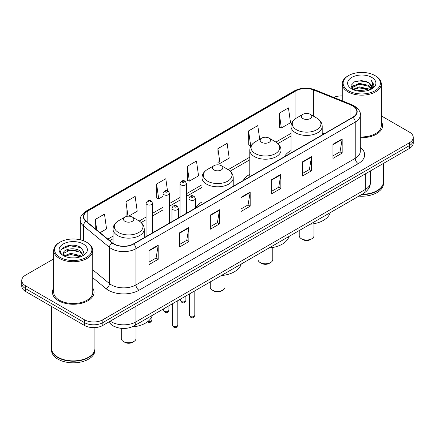 <?xml version="1.0" encoding="UTF-8"?>
<svg xmlns="http://www.w3.org/2000/svg" width="435" height="435" viewBox="0 0 435 435"><rect width="100%" height="100%" fill="white"/><g stroke="black" fill="none" stroke-linecap="round" stroke-linejoin="round"><path stroke-width="0.65" d="M202.014 201.987A22.984 13.267 0 0 0 195.456 208.033M249.782 174.397A22.984 13.267 0 0 0 243.312 180.454M290.993 150.608A22.984 13.267 0 0 0 284.523 156.665M115.313 326.897A13.006 7.509 180 0 1 111.648 324.874L111.055 324.379A8.673 5.802 129.5 0 1 109.544 321.557M53.728 258.901L25.562 275.159A13.006 7.509 0 0 0 21.75 280.472L21.75 286.138A13.006 7.509 0 0 0 25.562 291.445L84.428 325.434A13.006 7.509 0 0 0 102.829 325.434L409.438 148.411A13.006 7.509 0 0 0 413.25 143.104L413.25 140.271A13.006 7.509 0 0 1 409.438 145.584A13.006 7.509 0 0 0 413.25 140.271L413.25 137.438A13.006 7.509 0 0 0 409.438 132.126L381.272 115.868M21.75 280.472A13.006 7.509 0 0 0 25.562 285.784L84.428 319.769A13.006 7.509 0 0 0 102.829 319.769L102.829 322.601L409.438 145.584L102.829 322.601A13.006 7.509 0 0 1 84.428 322.601A13.006 7.509 0 0 0 102.829 322.601L102.829 325.434M25.562 285.784L25.562 288.617L84.428 322.601L25.562 288.617A13.006 7.509 0 0 1 21.75 283.305A13.006 7.509 0 0 0 25.562 288.617L25.562 291.445M53.728 288.062A20.815 12.017 0 0 0 52.423 292.244A20.815 12.017 0 0 0 58.518 300.743A20.815 12.017 0 0 0 81.204 303.347A20.815 12.017 0 0 0 94.052 292.244A20.815 12.017 0 0 0 92.753 288.062A20.815 12.017 0 0 1 94.052 292.244A20.815 12.017 0 0 1 81.204 303.347A20.815 12.017 0 0 1 58.518 300.743A20.815 12.017 0 0 1 52.423 292.244A20.815 12.017 0 0 1 53.728 288.062M352.78 105.928A13.876 8.009 180 0 1 356.841 111.594A13.876 8.009 180 0 1 352.78 117.26L133.491 243.861A13.876 8.009 180 0 1 112.312 242.795L86.25 221.301A13.876 8.009 180 0 1 83.737 216.706A13.876 8.009 180 0 1 87.799 211.046L295.93 90.882A13.876 8.009 180 0 1 313.706 89.985L350.925 105.031A13.876 8.009 180 0 1 352.78 105.928M353.024 105.787A14.224 8.211 0 0 0 351.127 104.868L313.901 89.817A14.224 8.211 0 0 0 295.686 90.741L87.555 210.904A14.224 8.211 0 0 0 85.961 221.42L112.023 242.909A14.224 8.211 0 0 0 133.735 244.002L353.024 117.401A14.224 8.211 0 0 0 353.024 105.787M149.004 250.451L149.004 264.61L158.199 259.298L158.199 245.139L149.004 250.451M149.004 262.098L156.089 258.009L158.166 245.606A3.469 2.001 -120 0 0 158.199 245.139M156.024 258.042L158.199 259.298M179.666 232.747L179.666 246.906L188.861 241.599L188.861 227.434L179.666 232.747M179.666 244.394L186.751 240.305L188.823 227.907A3.469 2.001 -120 0 0 188.861 227.434M186.686 240.343L188.861 241.599M210.328 215.042L210.328 229.207L219.523 223.894L219.523 209.735L210.328 215.042M210.328 226.695L217.408 222.606L219.485 210.203A3.469 2.001 -120 0 0 219.523 209.735M217.348 222.638L219.523 223.894M332.971 144.235L332.971 158.4L342.171 153.087L342.171 138.923L332.971 144.235M332.971 155.888L340.056 151.793L342.133 139.396A3.469 2.001 -120 0 0 342.171 138.923M339.991 151.831L342.171 153.087M302.309 161.94L302.309 176.099L311.509 170.792L311.509 156.627L302.309 161.94M302.309 173.587L309.394 169.498L311.471 157.1A3.469 2.001 -120 0 0 311.509 156.627M309.334 169.53L311.509 170.792M271.647 179.639L271.647 193.803L280.847 188.491L280.847 174.332L271.647 179.639M271.647 191.291L278.732 187.197L280.809 174.799A3.469 2.001 -120 0 0 280.847 174.332M278.672 187.235L280.847 188.491M240.985 197.343L240.985 211.502L250.185 206.195L250.185 192.031L240.985 197.343M240.985 208.99L248.07 204.901L250.147 192.504A3.469 2.001 -120 0 0 250.185 192.031M248.01 204.939L250.185 206.195M360.31 137.656A20.815 12.017 0 0 0 382.577 125.666A20.815 12.017 0 0 0 381.272 121.485A20.815 12.017 0 0 1 382.577 125.666A20.815 12.017 0 0 1 360.31 137.656M102.829 319.769L409.438 142.751A13.006 7.509 0 0 0 413.25 137.438M342.247 95.956A13.006 7.509 0 0 0 333.683 97.391M128.624 216.184L137.221 211.22L135.144 196.424L125.943 201.731L126.096 215.809M100.045 232.681L106.559 228.919L104.482 214.123L95.281 219.436L95.281 228.756M217.93 148.629L220.007 163.424L229.201 158.112L227.13 143.316L217.93 148.629L218.076 162.701M259.706 139.271L257.786 125.612L248.592 130.924L248.738 145.002M279.254 113.22L281.331 128.02L290.526 122.708L288.448 107.913L279.254 113.22L279.401 127.297M167.497 190.769L165.806 178.72L156.605 184.032L156.752 198.104M187.267 166.328L189.345 181.123L198.545 175.816L196.468 161.015L187.267 166.328L187.414 180.405M189.345 181.123L187.267 180.351M220.007 163.424L217.93 162.647M248.592 130.924L250.669 145.72L251.348 145.328M250.669 145.72L248.592 144.942M281.331 128.02L279.254 127.243M156.605 184.032L158.683 198.828L163.043 196.31M158.683 198.828L156.605 198.05M127.346 216.277L125.943 215.755M125.943 201.731L127.977 216.206M95.281 219.436L96.76 229.974M348.576 90.79A18.645 10.766 0 0 0 374.948 90.79A18.645 10.766 0 0 0 374.948 75.57L375.557 75.924A19.515 11.266 0 0 1 381.272 83.89A19.515 11.266 0 0 1 369.228 94.297A19.515 11.266 0 0 1 347.962 91.856A19.515 11.266 0 0 1 342.247 83.89A19.515 11.266 0 0 1 347.962 75.924L348.576 75.57A18.645 10.766 0 0 0 348.576 90.79M360.31 136.9A19.515 11.266 0 0 0 381.272 125.666L381.272 83.89M362.023 194.298A21.679 12.517 0 0 0 377.091 190.633A21.679 12.517 0 0 0 383.442 181.781L383.442 163.424M361.936 194.353A21.462 12.392 0 0 0 376.938 190.72A21.462 12.392 0 0 0 377.014 190.677M361.414 194.652A21.679 12.517 0 0 0 383.442 182.134A21.679 12.517 0 0 0 383.442 181.96M358.848 196.136A21.679 12.517 0 0 0 383.442 183.728L383.442 182.134M356.83 90.833L359.223 90.398L365.596 91.035M359.631 91.252L362.757 91.323M352.845 89.479L359.223 86.859L368.695 88.914L369.891 89.86M353.448 89.784L359.223 87.745L369.168 90.132M352.051 88.751L352.296 86.734L359.223 83.319L368.695 85.374L371.224 88.196M351.997 88.495L352.296 87.614L359.223 84.205L368.695 86.26L371.001 88.615M369.946 89.838A9.804 5.66 0 0 0 371.566 86.723A9.804 5.66 0 0 0 368.695 82.721L371.555 86.935M371.756 77.408A14.137 8.162 0 0 0 351.763 77.408A14.137 8.162 0 0 0 351.763 88.952A14.137 8.162 0 0 0 371.756 88.952A14.137 8.162 0 0 0 371.756 77.408M368.695 82.721L361.708 80.573L354.471 81.818L350.98 85.526L352.959 89.572M370.903 89.409L373.817 85.679L373.91 84.803L371.479 80.595L372.898 85.303L370.098 89.773M375.557 75.924L374.948 75.57A18.645 10.766 0 0 0 348.576 75.57M371.479 80.595L373.904 84.972M354.074 82.014L358.619 80.905L366.607 81.633M351.154 87.343L352.551 86.309M355.689 85.004L358.619 84.444L366.313 85.086M355.689 88.544L358.619 87.984L366.313 88.626M351.045 87.005L353.372 85.423M352.665 89.338L353.372 88.963M299.231 230.555L299.231 235.759A7.373 4.258 0 0 0 301.39 238.766L302.923 239.652A5.204 3.001 0 0 0 310.28 239.652L311.813 238.766A7.373 4.258 0 0 0 313.972 235.759L313.972 223.715M302.923 239.652L301.39 238.766A7.373 4.258 0 0 0 311.813 238.766M302.923 118.565A5.204 3.001 0 0 0 310.28 118.565A5.204 3.001 0 0 0 310.28 114.318L316.74 118.048A14.339 8.281 0 0 1 316.74 129.755A14.339 8.281 0 0 1 296.463 129.755A14.339 8.281 0 0 1 296.463 118.048C292.929 120.147 291.107 122.931 290.993 126.406A15.611 9.01 0 0 0 295.566 132.778A15.611 9.01 0 0 0 312.575 134.73A15.611 9.01 0 0 0 322.21 126.406C322.096 122.931 320.274 120.147 316.74 118.048L310.28 114.318A5.204 3.001 0 0 0 302.923 114.318A5.204 3.001 0 0 0 302.923 118.565M310.177 224.232A23.849 13.768 0 0 0 330.181 212.682M258.02 254.344L258.02 259.548A7.373 4.258 0 0 0 260.179 262.561L261.712 263.441A5.204 3.001 0 0 0 269.075 263.441L270.608 262.561A7.373 4.258 0 0 0 272.767 259.548L272.767 247.504M261.712 263.441L260.179 262.561A7.373 4.258 0 0 0 270.608 262.561M261.712 142.359A5.204 3.001 0 0 0 269.075 142.359A5.204 3.001 0 0 0 269.075 138.112L275.534 141.843A14.339 8.281 0 0 1 275.534 153.55A14.339 8.281 0 0 1 255.253 153.55A14.339 8.281 0 0 1 255.253 141.843C251.724 143.936 249.897 146.725 249.782 150.2A15.611 9.01 0 0 0 254.355 156.573A15.611 9.01 0 0 0 271.369 158.525A15.611 9.01 0 0 0 281.005 150.2C280.89 146.725 279.063 143.936 275.534 141.843L269.075 138.112A5.204 3.001 0 0 0 261.712 138.112A5.204 3.001 0 0 0 261.712 142.359M268.971 248.026A23.849 13.768 0 0 0 288.971 236.477M210.252 281.923L210.252 287.127A7.373 4.258 0 0 0 212.41 290.14L213.944 291.026A5.204 3.001 0 0 0 221.301 291.026L222.834 290.14A7.373 4.258 0 0 0 224.993 287.127L224.993 275.089M213.944 291.026L212.41 290.14A7.373 4.258 0 0 0 222.834 290.14M213.944 169.938A5.204 3.001 0 0 0 221.301 169.938A5.204 3.001 0 0 0 221.301 165.691L227.761 169.422A14.339 8.281 0 0 1 227.761 181.129A14.339 8.281 0 0 1 207.484 181.129A14.339 8.281 0 0 1 207.484 169.422C203.95 171.52 202.128 174.304 202.014 177.779A15.611 9.01 0 0 0 206.587 184.152A15.611 9.01 0 0 0 223.595 186.104A15.611 9.01 0 0 0 233.231 177.779C233.117 174.304 231.295 171.52 227.761 169.422L221.301 165.691A5.204 3.001 0 0 0 213.944 165.691A5.204 3.001 0 0 0 213.944 169.938M221.197 275.605A23.849 13.768 0 0 0 241.202 264.056M121.273 328.371L121.273 338.501A7.373 4.258 0 0 0 123.431 341.508L124.965 342.394A5.204 3.001 0 0 0 132.322 342.394L133.855 341.508A7.373 4.258 0 0 0 136.014 338.501L136.014 326.457M124.965 342.394L123.431 341.508A7.373 4.258 0 0 0 133.855 341.508M124.965 221.312A5.204 3.001 0 0 0 132.322 221.312A5.204 3.001 0 0 0 132.322 217.06L138.781 220.79A14.339 8.281 0 0 1 138.781 232.502A14.339 8.281 0 0 1 118.505 232.502A14.339 8.281 0 0 1 118.505 220.79C114.97 222.889 113.149 225.678 113.035 229.153A15.611 9.01 0 0 0 117.608 235.525A15.611 9.01 0 0 0 134.616 237.477A15.611 9.01 0 0 0 144.251 229.153C144.137 225.678 142.316 222.889 138.781 220.79L132.322 217.06A5.204 3.001 0 0 0 124.965 217.06A5.204 3.001 0 0 0 124.965 221.312M131.756 327.017A23.849 13.768 0 0 0 152.223 315.429M60.052 257.368A18.645 10.766 0 0 0 86.424 257.368A18.645 10.766 0 0 0 86.424 242.148L87.038 242.502A19.515 11.266 0 0 1 92.753 250.468A19.515 11.266 0 0 1 80.703 260.875A19.515 11.266 0 0 1 59.443 258.433A19.515 11.266 0 0 1 53.728 250.468A19.515 11.266 0 0 1 59.443 242.502L60.052 242.148A18.645 10.766 0 0 0 60.052 257.368M53.728 250.468L53.728 292.244A19.515 11.266 0 0 0 59.443 300.21A19.515 11.266 0 0 0 80.703 302.651A19.515 11.266 0 0 0 92.753 292.244L92.753 250.468M88.49 357.255A21.462 12.392 0 0 1 88.414 357.298A21.462 12.392 0 0 1 58.062 357.298L57.909 357.211A21.679 12.517 0 0 0 88.571 357.211A21.679 12.517 0 0 0 94.917 348.359L94.917 327.599M51.558 348.538A21.679 12.517 0 0 0 51.558 348.712A21.679 12.517 0 0 0 57.909 357.565A21.679 12.517 0 0 0 81.535 360.278A21.679 12.517 0 0 0 94.917 348.712A21.679 12.517 0 0 0 94.917 348.538M51.558 348.712L51.558 350.305A21.679 12.517 0 0 0 57.909 359.158A21.679 12.517 0 0 0 81.535 361.871A21.679 12.517 0 0 0 94.917 350.305L94.917 348.712M70.872 257.803L74.173 257.901M64.385 255.731L70.704 253.322L80.17 255.535L81.318 256.46M64.967 256.335L70.704 254.448L80.377 256.802M63.434 253.355L65.06 256.416M63.456 253.659C62.401 249.293 74.363 246.705 80.17 251.038L82.987 254.932M63.499 253.931L63.771 253.203L70.704 249.951L80.17 252.164L82.764 255.22M81.649 256.318L83.868 251.968L81.062 247.749C71.144 240.615 53.516 250.011 63.695 255.775L64.201 256.084M83.237 243.986A14.137 8.162 0 0 0 63.244 243.986A14.137 8.162 0 0 0 63.244 255.53A14.137 8.162 0 0 0 83.237 255.53A14.137 8.162 0 0 0 83.237 243.986M65.272 256.704C63.793 255.834 63.195 254.872 63.477 253.822M51.558 306.457L51.558 348.359A21.679 12.517 0 0 0 57.909 357.211L58.062 357.298M87.038 242.502L86.424 242.148A18.645 10.766 0 0 0 60.052 242.148M61.629 249.168L69.932 245.759L80.872 247.618M66.816 250.821L69.932 250.255L77.74 250.924M66.816 255.318L69.932 254.752L77.74 255.421M110.245 321.15A17.346 10.016 0 0 0 111.414 321.895A17.346 10.016 0 0 0 135.943 321.895L365.286 189.481A17.346 10.016 0 0 0 370.37 182.401C370.495 186.707 368.2 190.389 363.491 193.455L134.143 325.864A8.673 5.008 60 0 0 135.943 321.895L135.943 306.316M365.286 173.902L365.286 189.481A8.673 5.008 60 0 1 363.491 193.455M409.438 148.411L409.438 142.751M84.428 325.434L84.428 319.769M360.31 147.275A21.679 12.517 180 0 1 358.299 163.636L139.01 290.243A4.334 2.501 60 0 1 135.943 284.93L355.232 158.329A17.346 10.016 0 0 0 360.31 151.244L360.31 114.992A17.346 10.016 180 0 1 355.232 122.072A4.334 2.501 -120 0 0 353.024 117.401M139.01 290.243A21.679 12.517 180 0 1 108.348 290.243A21.679 12.517 180 0 1 105.917 288.574L92.753 277.715M112.023 242.909A4.334 2.898 129.5 0 0 109.468 247.341L109.468 283.593A17.346 10.016 0 0 0 111.414 284.93A17.346 10.016 0 0 0 135.943 284.93L135.943 248.679A17.346 10.016 180 0 1 109.468 247.341L83.406 225.852A17.346 10.016 180 0 1 80.268 220.11L80.268 239.788M360.31 114.992C360.887 112.284 358.897 109.261 354.335 105.928L352.051 104.819A4.334 2.028 112 0 0 351.127 104.868M352.051 104.819L314.831 89.773C307.648 87.228 300.83 87.598 294.375 90.877A4.334 2.501 60 0 1 295.686 90.741M87.555 210.904A4.334 2.501 -120 0 0 86.244 211.04C81.747 214.276 79.752 217.299 80.268 220.11M85.961 221.42A4.334 2.898 129.5 0 0 83.406 225.852L83.406 240.734M314.831 89.773A4.334 2.028 112 0 0 313.901 89.817M133.735 244.002A4.334 2.501 60 0 1 135.943 248.679L355.232 122.072L355.232 158.329A4.334 2.501 60 0 0 358.299 163.636M92.753 269.814L109.468 283.593A4.334 2.898 -50.5 0 1 105.917 288.574M87.799 211.046L87.799 222.584M350.925 105.031L350.925 118.325M313.706 89.985L313.706 116.292M324.075 133.828L322.21 133.077M295.93 90.882L295.93 118.369M290.993 133.387L275.931 142.082M249.782 157.176L228.163 169.661M202.014 184.761L186.533 193.695M180.03 197.452L169.547 203.504M163.043 207.256L152.56 213.308M146.057 217.065L139.184 221.034M113.035 236.129L107.853 239.119M240.985 197.789L250.147 192.504M271.647 180.09L280.809 174.799M302.309 162.385L311.471 157.1M332.971 144.686L342.133 139.396M210.328 215.494L219.485 210.203M179.666 233.198L188.823 227.907M149.004 250.897L158.166 245.606M194.804 315.364C193.95 317.702 192.618 318.387 190.813 317.419L189.6 315.364A2.599 1.501 0 0 0 190.367 316.424A2.599 1.501 0 0 0 193.2 316.751A2.599 1.501 0 0 0 194.804 315.364L194.804 290.841M189.905 199.855A3.252 1.876 180 0 1 188.953 198.529C189.785 195.859 191.487 195.087 194.053 196.207L195.456 198.529A3.252 1.876 180 0 1 193.45 200.263A3.252 1.876 180 0 1 189.905 199.855M192.971 196.315A1.082 0.625 0 0 0 191.438 196.315A1.082 0.625 0 0 0 191.438 197.202A1.082 0.625 0 0 0 192.971 197.202A1.082 0.625 0 0 0 192.971 196.315M177.817 325.173C176.963 327.512 175.631 328.197 173.826 327.223L172.619 325.173A2.599 1.501 0 0 0 173.38 326.234A2.599 1.501 0 0 0 176.213 326.56A2.599 1.501 0 0 0 177.817 325.173L177.817 300.65M172.918 209.665A3.252 1.876 180 0 1 171.966 208.332C172.798 205.668 174.5 204.896 177.067 206.016L178.47 208.332A3.252 1.876 180 0 1 176.463 210.067A3.252 1.876 180 0 1 172.918 209.665M175.985 206.125A1.082 0.625 0 0 0 174.451 206.125A1.082 0.625 0 0 0 174.451 207.006A1.082 0.625 0 0 0 175.985 207.006A1.082 0.625 0 0 0 175.985 206.125M181.444 301.466A2.599 1.501 0 0 0 184.277 301.792A2.599 1.501 0 0 0 185.886 300.406C185.027 302.744 183.695 303.429 181.89 302.461L180.683 300.406A2.599 1.501 0 0 0 181.444 301.466M186.533 213.237L186.533 183.57A3.252 1.876 180 0 1 184.527 185.305A3.252 1.876 180 0 1 180.982 184.897A3.252 1.876 180 0 1 180.03 183.57L180.03 216.994M182.515 182.243A1.082 0.625 0 0 0 184.048 182.243A1.082 0.625 0 0 0 184.048 181.357A1.082 0.625 0 0 0 182.515 181.357A1.082 0.625 0 0 0 182.515 182.243M164.457 311.275A2.599 1.501 0 0 0 167.29 311.601A2.599 1.501 0 0 0 168.9 310.215C168.041 312.553 166.708 313.238 164.903 312.265L163.696 310.215A2.599 1.501 0 0 0 164.457 311.275M169.547 223.046L169.547 193.379A3.252 1.876 180 0 1 167.54 195.114A3.252 1.876 180 0 1 163.995 194.706A3.252 1.876 180 0 1 163.043 193.379L163.043 226.798M165.528 192.047A1.082 0.625 0 0 0 167.062 192.047A1.082 0.625 0 0 0 167.062 191.166A1.082 0.625 0 0 0 165.528 191.166A1.082 0.625 0 0 0 165.528 192.047M148.079 321.345A2.599 1.501 0 0 0 151.913 320.019C151.054 322.357 149.722 323.042 147.916 322.074L147.514 321.786M152.56 232.85L152.56 203.183A3.252 1.876 180 0 1 150.553 204.918A3.252 1.876 180 0 1 147.008 204.51A3.252 1.876 180 0 1 146.057 203.183L146.057 236.607M148.542 201.856A1.082 0.625 0 0 0 150.075 201.856A1.082 0.625 0 0 0 150.075 200.97A1.082 0.625 0 0 0 148.542 200.97A1.082 0.625 0 0 0 148.542 201.856M134.143 325.864C127.167 329.371 120.185 329.371 113.209 325.864L111.055 324.379M370.37 182.401L370.37 170.971M294.375 90.877L86.244 211.04M290.993 136.024L277.911 143.577M249.782 159.819L230.142 171.156M202.014 187.398L186.533 196.332M180.03 200.089L169.547 206.141M163.043 209.898L152.56 215.95M146.057 219.702L141.163 222.53M113.035 238.771L109.74 240.675M351.958 88.648L351.958 88.055M342.247 100.855L342.247 83.89M322.21 134.904L322.21 126.406M290.993 152.93L290.993 126.406M302.923 114.318L296.463 118.048M281.005 158.693L281.005 150.2M249.782 176.719L249.782 150.2M261.712 138.112L255.253 141.843M233.231 186.278L233.231 177.779M202.014 204.303L202.014 177.779M213.944 165.691L207.484 169.422M144.251 237.646L144.251 229.153M113.035 243.339L113.035 229.153M124.965 217.06L118.505 220.79M189.6 315.364L189.6 293.848M188.953 211.84L188.953 198.529M195.456 208.088L195.456 198.529M172.619 325.173L172.619 303.652M171.966 221.649L171.966 208.332M178.47 217.892L178.47 208.332M185.886 300.406L185.886 295.996M186.533 183.57L185.131 181.248C183.244 179.889 181.547 180.661 180.03 183.57M180.683 300.406L180.683 298.997M168.9 310.215L168.9 305.8M169.547 193.379L168.144 191.057C166.257 189.693 164.56 190.47 163.043 193.379M163.696 310.215L163.696 308.806M151.913 320.019L151.913 316.386M152.56 203.183L151.157 200.861C149.276 199.502 147.574 200.274 146.057 203.183"/></g></svg>

